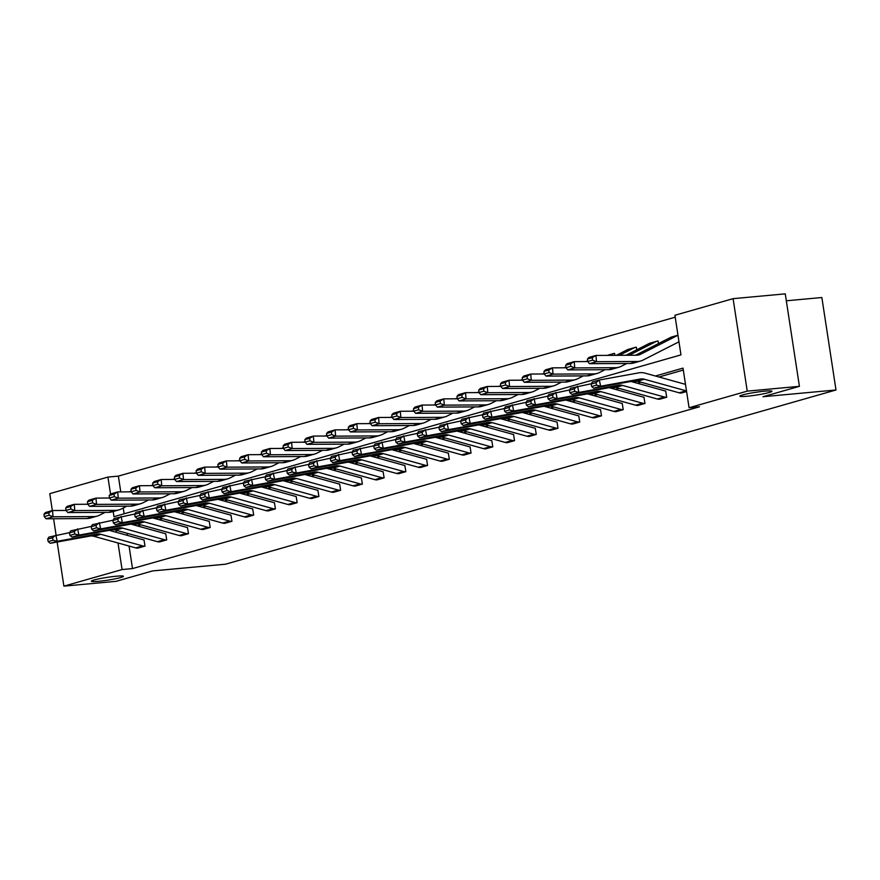 <?xml version="1.0" encoding="UTF-8"?>
<svg xmlns="http://www.w3.org/2000/svg" width="880" height="880" viewBox="0 0 880 880"><rect width="100%" height="100%" fill="white"/><g stroke="black" fill="none" stroke-linecap="round" stroke-linejoin="round"><path stroke-width="1.32" d="M746.988 396.253A16.247 1.419 -8.7 0 1 739.849 396.165A16.247 1.419 -8.7 0 1 748.242 393.613A16.247 1.419 -8.7 0 1 764.83 391.16A16.247 1.419 -8.7 0 1 771.969 391.248A16.247 1.419 -8.7 0 1 763.576 393.8A16.247 1.419 -8.7 0 1 746.988 396.253M98.483 581.317A16.247 1.419 -8.7 0 1 91.344 581.229A16.247 1.419 -8.7 0 1 99.737 578.677A16.247 1.419 -8.7 0 1 116.314 576.224A16.247 1.419 -8.7 0 1 123.453 576.312A16.247 1.419 -8.7 0 1 115.06 578.864A16.247 1.419 -8.7 0 1 98.483 581.317M786.324 300.795L821.854 297.517L836 389.983L225.533 564.201L152.504 570.933L116.061 581.339L63.899 586.146L57.145 542.036M52.338 510.576L49.753 493.669L107.921 477.07L110.539 494.12M675.213 317.196L118.36 476.113L107.921 477.07M113.201 511.533L113.982 516.681L680.977 354.882L674.916 315.271L733.095 298.661L747.241 391.138L689.073 407.737L683.012 368.126L655.391 376.013M747.241 391.138L799.414 386.331L785.257 293.854L733.095 298.661M56.078 535.062L53.581 518.738M630.916 381.458L665.049 390.918A2.541 2.079 74.1 0 0 665.698 390.984L666.699 397.232L659.692 399.223A8.888 7.293 -105.9 0 1 657.382 399.003L615.637 387.42A12.694 10.417 74.1 0 0 611.6 387.222L571.934 394.405L578.908 392.414L574.794 391.347L574.255 388.861L569.382 390.258L569.91 392.733L574.794 391.347M587.433 393.855L621.566 403.326A2.541 2.079 74.1 0 0 622.226 403.392L623.227 409.64L616.22 411.631A8.888 7.293 -105.9 0 1 613.91 411.411L572.165 399.828A12.694 10.417 74.1 0 0 568.117 399.619L528.462 406.813L535.425 404.822L531.311 403.744L530.783 401.269L525.91 402.666L526.438 405.141L531.311 403.744M543.961 406.263L578.094 415.734A2.541 2.079 74.1 0 0 578.754 415.8L579.744 422.037L572.737 424.039A8.888 7.293 -105.9 0 1 570.438 423.819L528.682 412.236A12.694 10.417 74.1 0 0 524.645 412.027L484.99 419.221L491.953 417.23L487.839 416.152L487.311 413.677L482.427 415.074L482.966 417.549L487.839 416.152M500.489 418.671L534.622 428.142A2.541 2.079 74.1 0 0 535.271 428.208L536.272 434.445L529.265 436.436A8.888 7.293 -105.9 0 1 526.955 436.227L485.21 424.644A12.694 10.417 74.1 0 0 481.173 424.435L441.507 431.629L448.481 429.638L444.367 428.56L443.828 426.085L438.955 427.471L439.483 429.957L444.367 428.56M457.006 431.079L491.139 440.55A2.541 2.079 74.1 0 0 491.799 440.616L492.8 446.853L485.793 448.844A8.888 7.293 -105.9 0 1 483.483 448.635L441.738 437.052A12.694 10.417 74.1 0 0 437.69 436.843L398.035 444.037L404.998 442.046L400.895 440.968L400.356 438.493L395.483 439.879L396.011 442.365L400.895 440.968M413.534 443.487L447.667 452.958A2.541 2.079 74.1 0 0 448.327 453.013L449.328 459.261L442.31 461.252A8.888 7.293 -105.9 0 1 440.011 461.043L398.255 449.46A12.694 10.417 74.1 0 0 394.218 449.251L354.563 456.445L361.526 454.454L357.412 453.376L356.884 450.901L352 452.287L352.539 454.773L357.412 453.376M370.062 455.895L404.195 465.366A2.541 2.079 74.1 0 0 404.855 465.421L405.845 471.669L398.838 473.66A8.888 7.293 -105.9 0 1 396.528 473.451L354.783 461.857A12.694 10.417 74.1 0 0 350.746 461.659L311.08 468.853L318.054 466.862L313.94 465.784L313.412 463.309L308.528 464.695L309.067 467.17L313.94 465.784M326.579 468.303L360.712 477.774A2.541 2.079 74.1 0 0 361.372 477.829L362.373 484.077L355.366 486.068A8.888 7.293 -105.9 0 1 353.056 485.848L311.311 474.265A12.694 10.417 74.1 0 0 307.274 474.067L267.608 481.25L274.582 479.27L270.468 478.192L269.929 475.706L265.056 477.103L265.584 479.578L270.468 478.192M283.107 480.711L317.24 490.171A2.541 2.079 74.1 0 0 317.9 490.237L318.901 496.485L311.883 498.476A8.888 7.293 -105.9 0 1 309.584 498.256L267.839 486.673A12.694 10.417 74.1 0 0 263.791 486.475L224.136 493.658L231.099 491.678L226.985 490.6L226.457 488.114L221.584 489.511L222.112 491.986L226.985 490.6M239.635 493.108L273.768 502.579A2.541 2.079 74.1 0 0 274.428 502.645L275.418 508.893L268.411 510.884A8.888 7.293 -105.9 0 1 266.112 510.664L224.356 499.081A12.694 10.417 74.1 0 0 220.319 498.872L180.653 506.066L187.627 504.075L183.513 502.997L182.985 500.522L178.101 501.919L178.64 504.394L183.513 502.997M196.152 505.516L230.285 514.987A2.541 2.079 74.1 0 0 230.945 515.053L231.946 521.29L224.939 523.292A8.888 7.293 -105.9 0 1 222.629 523.072L180.884 511.489A12.694 10.417 74.1 0 0 176.847 511.28L137.181 518.474L144.155 516.483L140.041 515.405L139.502 512.93L134.629 514.327L135.157 516.802L140.041 515.405M152.68 517.924L186.813 527.395A2.541 2.079 74.1 0 0 187.473 527.461L188.474 533.698L181.456 535.689A8.888 7.293 -105.9 0 1 179.157 535.48L137.412 523.897A12.694 10.417 74.1 0 0 133.364 523.688L93.709 530.882L100.672 528.891L96.558 527.813L96.03 525.338L91.157 526.724L91.685 529.21L96.558 527.813M109.208 530.332L143.341 539.803A2.541 2.079 74.1 0 0 144.001 539.869L144.991 546.106L137.984 548.097A8.888 7.293 -105.9 0 1 135.685 547.888L93.929 536.305A12.694 10.417 74.1 0 0 89.892 536.096L50.237 543.29L57.2 541.299L53.086 540.221L52.558 537.746L47.674 539.132L48.213 541.618L53.086 540.221M683.298 370.062L658.966 377.003M640.838 382.173L637.23 383.207M619.091 388.377L615.494 389.411M597.355 394.581L593.758 395.615M575.619 400.785L572.022 401.819M553.883 406.989L550.275 408.023M532.147 413.193L528.539 414.227M510.411 419.397L506.803 420.431M488.664 425.601L485.067 426.624M466.928 431.805L463.331 432.828M445.192 438.009L441.595 439.032M423.456 444.213L419.848 445.236M401.72 450.417L398.112 451.44M379.984 456.621L376.376 457.644M358.237 462.825L354.64 463.848M336.501 469.029L332.904 470.052M314.765 475.233L311.168 476.256M293.029 481.426L289.432 482.46M271.293 487.63L267.685 488.664M249.557 493.834L245.949 494.868M227.81 500.038L224.213 501.072M206.074 506.242L202.477 507.276M184.338 512.446L180.741 513.48M162.602 518.65L159.005 519.684M140.866 524.854L137.258 525.888M127.105 533.269L127.424 535.392M129.063 546.051L132.506 568.579L699.501 406.78L689.073 407.737M130.944 524.128L165.077 533.599A2.541 2.079 74.1 0 0 165.737 533.665L166.727 539.902L159.72 541.893A8.888 7.293 -105.9 0 1 157.421 541.684L115.665 530.101A12.694 10.417 74.1 0 0 111.628 529.892L71.973 537.086L78.936 535.095L74.822 534.017L74.294 531.542L69.41 532.928L69.949 535.414L74.822 534.017M174.416 511.72L208.549 521.191A2.541 2.079 74.1 0 0 209.209 521.257L210.21 527.494L203.203 529.496A8.888 7.293 -105.9 0 1 200.893 529.276L159.148 517.693A12.694 10.417 74.1 0 0 155.1 517.484L115.445 524.678L122.408 522.687L118.294 521.609L117.766 519.134L112.893 520.52L113.421 523.006L118.294 521.609M217.899 499.312L252.032 508.783A2.541 2.079 74.1 0 0 252.681 508.849L253.682 515.097L246.675 517.088A8.888 7.293 -105.9 0 1 244.365 516.868L202.62 505.285A12.694 10.417 74.1 0 0 198.583 505.076L158.917 512.27L165.891 510.279L161.777 509.201L161.238 506.726L156.365 508.123L156.893 510.598L161.777 509.201M261.371 486.904L295.504 496.375A2.541 2.079 74.1 0 0 296.164 496.441L297.154 502.689L290.147 504.68A8.888 7.293 -105.9 0 1 287.848 504.46L246.092 492.877A12.694 10.417 74.1 0 0 242.055 492.679L202.4 499.862L209.363 497.871L205.249 496.804L204.721 494.318L199.837 495.715L200.376 498.19L205.249 496.804M304.843 474.507L338.976 483.978A2.541 2.079 74.1 0 0 339.636 484.033L340.637 490.281L333.63 492.272A8.888 7.293 -105.9 0 1 331.32 492.052L289.575 480.469A12.694 10.417 74.1 0 0 285.527 480.271L245.872 487.454L252.835 485.474L248.721 484.396L248.193 481.91L243.32 483.307L243.848 485.782L248.721 484.396M348.326 462.099L382.448 471.57A2.541 2.079 74.1 0 0 383.108 471.625L384.109 477.873L377.102 479.864A8.888 7.293 -105.9 0 1 374.792 479.644L333.047 468.061A12.694 10.417 74.1 0 0 329.01 467.863L289.344 475.046L296.318 473.066L292.204 471.988L291.665 469.502L286.792 470.899L287.32 473.374L292.204 471.988M391.798 449.691L425.931 459.162A2.541 2.079 74.1 0 0 426.591 459.217L427.581 465.465L420.574 467.456A8.888 7.293 -105.9 0 1 418.275 467.247L376.519 455.664A12.694 10.417 74.1 0 0 372.482 455.455L332.827 462.649L339.79 460.658L335.676 459.58L335.148 457.105L330.264 458.491L330.803 460.966L335.676 459.58M435.27 437.283L469.403 446.754A2.541 2.079 74.1 0 0 470.063 446.809L471.064 453.057L464.057 455.048A8.888 7.293 -105.9 0 1 461.747 454.839L420.002 443.256A12.694 10.417 74.1 0 0 415.954 443.047L376.299 450.241L383.262 448.25L379.148 447.172L378.62 444.697L373.747 446.083L374.275 448.569L379.148 447.172M478.753 424.875L512.875 434.346A2.541 2.079 74.1 0 0 513.535 434.412L514.536 440.649L507.529 442.64A8.888 7.293 -105.9 0 1 505.219 442.431L463.474 430.848A12.694 10.417 74.1 0 0 459.437 430.639L419.771 437.833L426.745 435.842L422.631 434.764L422.092 432.289L417.219 433.675L417.747 436.161L422.631 434.764M522.225 412.467L556.358 421.938A2.541 2.079 74.1 0 0 557.018 422.004L558.008 428.241L551.001 430.232A8.888 7.293 -105.9 0 1 548.702 430.023L506.946 418.44A12.694 10.417 74.1 0 0 502.909 418.231L463.254 425.425L470.217 423.434L466.103 422.356L465.575 419.881L460.691 421.267L461.23 423.753L466.103 422.356M565.697 400.059L599.83 409.53A2.541 2.079 74.1 0 0 600.49 409.596L601.491 415.844L594.473 417.835A8.888 7.293 -105.9 0 1 592.174 417.615L550.429 406.032A12.694 10.417 74.1 0 0 546.381 405.823L506.726 413.017L513.689 411.026L509.575 409.948L509.047 407.473L504.174 408.87L504.702 411.345L509.575 409.948M609.18 387.651L643.302 397.122A2.541 2.079 74.1 0 0 643.962 397.188L644.963 403.436L637.956 405.427A8.888 7.293 -105.9 0 1 635.646 405.207L593.901 393.624A12.694 10.417 74.1 0 0 589.864 393.415L550.198 400.609L557.172 398.618L553.058 397.551L552.519 395.065L547.646 396.462L548.174 398.937L553.058 397.551M681.428 393.019L686.587 391.545L681.428 393.019A8.888 7.293 -105.9 0 1 679.129 392.799L637.373 381.216A12.694 10.417 74.1 0 0 633.336 381.018L593.681 388.201L600.644 386.221L596.53 385.143L596.002 382.657L591.118 384.054L591.657 386.529L596.53 385.143M799.414 386.331L762.971 396.726L836 389.983M132.506 568.579L122.078 569.547L63.899 586.146M116.061 530.211L116.38 532.323M118.008 542.982L122.078 569.547M637.252 381.183L633.655 382.217M615.516 387.387L611.919 388.421M593.78 393.591L590.172 394.614M572.044 399.795L568.436 400.818M550.297 405.999L546.7 407.022M528.561 412.203L524.964 413.226M506.825 418.407L503.228 419.43M485.089 424.611L481.492 425.634M463.353 430.815L459.745 431.838M441.617 437.019L438.009 438.042M419.87 443.223L416.273 444.246M398.134 449.427L394.537 450.45M376.398 455.62L372.801 456.654M354.662 461.824L351.065 462.858M332.926 468.028L329.318 469.062M311.19 474.232L307.582 475.266M289.443 480.436L285.846 481.47M267.707 486.64L264.11 487.674M245.971 492.844L242.374 493.878M224.235 499.048L220.638 500.071M202.499 505.252L198.891 506.275M180.763 511.456L177.155 512.479M159.016 517.66L155.419 518.683M137.28 523.864L133.683 524.887M118.36 476.113L120.78 491.898M123.233 507.991L124.124 513.788M658.493 343.596L658.053 341A8.888 7.293 74.1 0 0 656.953 341.209A8.888 7.293 74.1 0 0 655.875 341.627L629.068 355.256M636.757 349.8L636.317 347.204A8.888 7.293 74.1 0 0 635.217 347.402A8.888 7.293 74.1 0 0 634.139 347.831L619.421 355.311M614.911 355.333L614.581 353.408A8.888 7.293 74.1 0 0 613.481 353.606A8.888 7.293 74.1 0 0 612.403 354.035L609.785 355.366M47.674 539.132L48.906 537.086L69.608 532.609M52.558 537.746L55.869 535.106L57.2 541.299L96.855 534.105A12.694 10.417 74.1 0 1 100.903 534.314L142.648 545.897A8.888 7.293 -105.9 0 0 144.947 546.117L144.991 546.106M48.213 541.618L50.237 543.29M66 510.455L52.492 510.532L53.064 516.791L93.797 516.571A19.03 15.631 74.1 0 0 97.284 516.076A19.03 15.631 74.1 0 0 99.594 515.163L105.083 512.369M49.104 515.229L48.873 512.721L44 514.107L44.231 516.615L49.104 515.229L53.064 516.791L46.101 518.782L86.823 518.551A19.03 15.631 74.1 0 0 90.321 518.056L97.284 516.076M44 514.107L45.518 512.512L52.492 510.532L48.873 512.721M46.101 518.782L44.231 516.615M69.41 532.928L70.642 530.882L91.344 526.405M74.294 531.542L77.605 528.902L78.936 535.095L118.591 527.901A12.694 10.417 74.1 0 1 122.639 528.11L164.384 539.693A8.888 7.293 -105.9 0 0 166.694 539.913L166.727 539.902M69.949 535.414L71.973 537.086M91.157 526.724L92.378 524.689L113.08 520.201M96.03 525.338L99.341 522.698L100.672 528.891L140.338 521.697A12.694 10.417 74.1 0 1 144.375 521.906L186.12 533.489A8.888 7.293 -105.9 0 0 188.43 533.709L188.474 533.698M91.685 529.21L93.709 530.882M87.736 504.251L74.228 504.328L74.8 510.587L115.533 510.367A19.03 15.631 74.1 0 0 119.02 509.872A19.03 15.631 74.1 0 0 121.33 508.959L126.819 506.165M70.851 509.025L70.62 506.517L65.736 507.914L65.967 510.411L70.851 509.025L74.8 510.587L67.837 512.578L108.559 512.347A19.03 15.631 74.1 0 0 112.057 511.852L119.02 509.872M65.736 507.914L67.265 506.308L74.228 504.328L70.62 506.517M67.837 512.578L65.967 510.411M131.208 491.843L117.7 491.92L118.283 498.179L111.309 500.17L109.439 498.014L114.323 496.617L114.092 494.109L109.208 495.506L109.439 498.014L95.964 498.124L96.547 504.383L137.269 504.163A19.03 15.631 74.1 0 0 140.756 503.668A19.03 15.631 74.1 0 0 143.066 502.755L148.566 499.961M92.587 502.821L92.356 500.313L87.472 501.71L87.703 504.207L92.587 502.821L96.547 504.383L89.573 506.374L130.306 506.154A19.03 15.631 74.1 0 0 133.793 505.648L140.756 503.668M87.472 501.71L89.001 500.104L95.964 498.124L92.356 500.313M89.573 506.374L87.703 504.207M112.893 520.52L114.114 518.485L134.816 513.997M117.766 519.134L121.077 516.494L122.408 522.687L162.074 515.504A12.694 10.417 74.1 0 1 166.111 515.702L207.856 527.285A8.888 7.293 -105.9 0 0 210.166 527.505L210.21 527.494M113.421 523.006L115.445 524.678M114.323 496.617L118.283 498.179L159.005 497.959A19.03 15.631 74.1 0 0 162.492 497.464A19.03 15.631 74.1 0 0 164.802 496.551L170.302 493.757M111.309 500.17L152.042 499.95A19.03 15.631 74.1 0 0 155.529 499.455L162.492 497.464M109.208 495.506L110.737 493.9L117.7 491.92L114.092 494.109M134.629 514.327L135.85 512.281L156.552 507.793M139.502 512.93L142.824 510.29L144.155 516.483L183.81 509.3A12.694 10.417 74.1 0 1 187.847 509.498L229.603 521.081A8.888 7.293 -105.9 0 0 231.902 521.301L231.946 521.29M135.157 516.802L137.181 518.474M152.955 485.639L139.436 485.716L140.019 491.975L180.741 491.755A19.03 15.631 74.1 0 0 184.239 491.26A19.03 15.631 74.1 0 0 186.538 490.347L192.038 487.553M136.059 490.413L135.828 487.905L130.955 489.302L131.186 491.81L136.059 490.413L140.019 491.975L133.056 493.966L173.778 493.746A19.03 15.631 74.1 0 0 177.265 493.251L184.239 491.26M130.955 489.302L132.473 487.707L139.436 485.716L135.828 487.905M133.056 493.966L131.186 491.81M156.365 508.123L157.586 506.077L178.299 501.6M161.238 506.726L164.56 504.086L165.891 510.279L205.546 503.096A12.694 10.417 74.1 0 1 209.583 503.294L251.339 514.877A8.888 7.293 -105.9 0 0 253.638 515.097L246.675 517.088M156.893 510.598L158.917 512.27M174.691 479.435L161.183 479.512L161.755 485.782L202.477 485.551A19.03 15.631 74.1 0 0 205.975 485.056A19.03 15.631 74.1 0 0 208.285 484.143L213.774 481.36M157.795 484.209L157.564 481.701L152.691 483.098L152.922 485.606L157.795 484.209L161.755 485.782L154.792 487.762L195.514 487.542A19.03 15.631 74.1 0 0 199.001 487.047L205.975 485.056M152.691 483.098L154.209 481.503L161.183 479.512L157.564 481.701M154.792 487.762L152.922 485.606M178.101 501.919L179.333 499.873L200.035 495.396M182.985 500.522L186.296 497.882L187.627 504.075L227.282 496.892A12.694 10.417 74.1 0 1 231.33 497.09L273.075 508.673A8.888 7.293 -105.9 0 0 275.374 508.893L275.418 508.893M178.64 504.394L180.653 506.066M218.163 467.027L204.655 467.104L205.227 473.374L198.264 475.354L196.394 473.198L201.267 471.801L201.036 469.293L196.163 470.69L196.394 473.198L182.919 473.308L183.491 479.578L224.224 479.347A19.03 15.631 74.1 0 0 227.711 478.852A19.03 15.631 74.1 0 0 230.021 477.939L235.51 475.156M179.531 478.005L179.3 475.497L174.427 476.894L174.658 479.402L179.531 478.005L183.491 479.578L176.528 481.558L217.25 481.338A19.03 15.631 74.1 0 0 220.748 480.843L227.711 478.852M174.427 476.894L175.945 475.299L182.919 473.308L179.3 475.497M176.528 481.558L174.658 479.402M199.837 495.715L201.069 493.669L221.771 489.192M204.721 494.318L208.032 491.678L209.363 497.871L249.018 490.688A12.694 10.417 74.1 0 1 253.066 490.886L294.811 502.469A8.888 7.293 -105.9 0 0 297.121 502.689L297.154 502.689M200.376 498.19L202.4 499.862M201.267 471.801L205.227 473.374L245.96 473.143A19.03 15.631 74.1 0 0 249.447 472.648A19.03 15.631 74.1 0 0 251.757 471.746L257.246 468.952M198.264 475.354L238.986 475.134A19.03 15.631 74.1 0 0 242.484 474.639L249.447 472.648M196.163 470.69L197.692 469.095L204.655 467.104L201.036 469.293M221.584 489.511L222.805 487.465L243.507 482.988M226.457 488.114L229.768 485.474L231.099 491.678L270.765 484.484A12.694 10.417 74.1 0 1 274.802 484.682L316.547 496.276A8.888 7.293 -105.9 0 0 318.857 496.485L318.901 496.485M222.112 491.986L224.136 493.658M239.899 460.823L226.391 460.9L226.974 467.17L267.696 466.939A19.03 15.631 74.1 0 0 271.183 466.444A19.03 15.631 74.1 0 0 273.493 465.542L278.993 462.748M223.014 465.597L222.783 463.089L217.899 464.486L218.13 466.994L223.014 465.597L226.974 467.17L220 469.15L260.722 468.93A19.03 15.631 74.1 0 0 264.22 468.435L271.183 466.444M217.899 464.486L219.428 462.891L226.391 460.9L222.783 463.089M220 469.15L218.13 466.994M243.32 483.307L244.541 481.261L265.243 476.784M248.193 481.91L251.504 479.27L252.835 485.474L292.501 478.28A12.694 10.417 74.1 0 1 296.538 478.489L338.283 490.072A8.888 7.293 -105.9 0 0 340.593 490.281L333.63 492.272M243.848 485.782L245.872 487.454M265.056 477.103L266.277 475.057L286.979 470.58M269.929 475.706L273.251 473.066L274.582 479.27L314.237 472.076A12.694 10.417 74.1 0 1 318.274 472.285L360.03 483.868A8.888 7.293 -105.9 0 0 362.329 484.077L362.373 484.077M265.584 479.578L267.608 481.25M286.792 470.899L288.013 468.853L308.726 464.376M291.665 469.502L294.987 466.862L296.318 473.066L335.973 465.872A12.694 10.417 74.1 0 1 340.01 466.081L381.766 477.664A8.888 7.293 -105.9 0 0 384.065 477.873L384.109 477.873M287.32 473.374L289.344 475.046M308.528 464.695L309.76 462.649L330.462 458.172M313.412 463.309L316.723 460.658L318.054 466.862L357.709 459.668A12.694 10.417 74.1 0 1 361.757 459.877L403.502 471.46A8.888 7.293 -105.9 0 0 405.801 471.669L405.845 471.669M309.067 467.17L311.08 468.853M330.264 458.491L331.496 456.445L352.198 451.968M335.148 457.105L338.459 454.454L339.79 460.658L379.445 453.464A12.694 10.417 74.1 0 1 383.493 453.673L425.238 465.256A8.888 7.293 -105.9 0 0 427.548 465.465L420.574 467.456M330.803 460.966L332.827 462.649M352 452.287L353.232 450.241L373.934 445.764M356.884 450.901L360.195 448.25L361.526 454.454L401.192 447.26A12.694 10.417 74.1 0 1 405.229 447.469L446.974 459.052A8.888 7.293 -105.9 0 0 449.284 459.261L449.328 459.261M352.539 454.773L354.563 456.445M373.747 446.083L374.968 444.037L395.67 439.56M378.62 444.697L381.931 442.057L383.262 448.25L422.928 441.056A12.694 10.417 74.1 0 1 426.965 441.265L468.71 452.848A8.888 7.293 -105.9 0 0 471.02 453.057L471.064 453.057M374.275 448.569L376.299 450.241M395.483 439.879L396.704 437.833L417.406 433.356M400.356 438.493L403.678 435.853L404.998 442.046L444.664 434.852A12.694 10.417 74.1 0 1 448.701 435.061L490.446 446.644A8.888 7.293 -105.9 0 0 492.756 446.864L492.8 446.853M396.011 442.365L398.035 444.037M417.219 433.675L418.44 431.629L439.153 427.152M422.092 432.289L425.414 429.649L426.745 435.842L466.4 428.648A12.694 10.417 74.1 0 1 470.437 428.857L512.193 440.44A8.888 7.293 -105.9 0 0 514.492 440.66L514.536 440.649M417.747 436.161L419.771 437.833M438.955 427.471L440.187 425.425L460.889 420.948M443.828 426.085L447.15 423.445L448.481 429.638L488.136 422.444A12.694 10.417 74.1 0 1 492.184 422.653L533.929 434.236A8.888 7.293 -105.9 0 0 536.228 434.456L529.265 436.436M439.483 429.957L441.507 431.629M261.635 454.619L248.127 454.696L248.71 460.966L289.432 460.735A19.03 15.631 74.1 0 0 292.919 460.24A19.03 15.631 74.1 0 0 295.229 459.338L300.729 456.544M244.75 459.393L244.519 456.885L239.635 458.282L239.866 460.79L244.75 459.393L248.71 460.966L241.736 462.957L282.469 462.726A19.03 15.631 74.1 0 0 285.956 462.231L292.919 460.24M239.635 458.282L241.164 456.687L248.127 454.696L244.519 456.885M241.736 462.957L239.866 460.79M283.382 448.415L269.863 448.492L270.446 454.762L311.168 454.531A19.03 15.631 74.1 0 0 314.666 454.036A19.03 15.631 74.1 0 0 316.965 453.134L322.465 450.34M266.486 453.189L266.255 450.692L261.382 452.078L261.613 454.586L266.486 453.189L270.446 454.762L263.483 456.753L304.205 456.522A19.03 15.631 74.1 0 0 307.692 456.027L314.666 454.036M261.382 452.078L262.9 450.483L269.863 448.492L266.255 450.692M263.483 456.753L261.613 454.586M305.118 442.211L291.61 442.288L292.182 448.558L332.904 448.327A19.03 15.631 74.1 0 0 336.402 447.832A19.03 15.631 74.1 0 0 338.712 446.93L344.201 444.136M288.222 446.985L287.991 444.488L283.118 445.874L283.349 448.382L288.222 446.985L292.182 448.558L285.219 450.549L325.941 450.318A19.03 15.631 74.1 0 0 329.428 449.823L336.402 447.832M283.118 445.874L284.636 444.279L291.61 442.288L287.991 444.488M285.219 450.549L283.349 448.382M326.854 436.007L313.346 436.084L313.918 442.354L354.64 442.123A19.03 15.631 74.1 0 0 358.138 441.628A19.03 15.631 74.1 0 0 360.448 440.726L365.937 437.932M309.958 440.792L309.727 438.284L304.854 439.67L305.085 442.178L309.958 440.792L313.918 442.354L306.955 444.345L347.677 444.114A19.03 15.631 74.1 0 0 351.175 443.619L358.138 441.628M304.854 439.67L306.372 438.075L313.346 436.084L309.727 438.284M306.955 444.345L305.085 442.178M348.59 429.803L335.082 429.88L335.654 436.15L376.387 435.919A19.03 15.631 74.1 0 0 379.874 435.424A19.03 15.631 74.1 0 0 382.184 434.522L387.673 431.728M331.694 434.588L331.463 432.08L326.59 433.466L326.821 435.974L331.694 434.588L335.654 436.15L328.691 438.141L369.413 437.91A19.03 15.631 74.1 0 0 372.911 437.415L379.874 435.424M326.59 433.466L328.119 431.871L335.082 429.88L331.463 432.08M328.691 438.141L326.821 435.974M370.326 423.61L356.818 423.676L357.401 429.946L398.123 429.715A19.03 15.631 74.1 0 0 401.61 429.22A19.03 15.631 74.1 0 0 403.92 428.318L409.409 425.524M353.441 428.384L353.21 425.876L348.326 427.262L348.557 429.77L353.441 428.384L357.401 429.946L350.427 431.937L391.149 431.706A19.03 15.631 74.1 0 0 394.647 431.211L401.61 429.22M348.326 427.262L349.855 425.667L356.818 423.676L353.21 425.876M350.427 431.937L348.557 429.77M392.062 417.406L378.554 417.472L379.137 423.742L419.859 423.522A19.03 15.631 74.1 0 0 423.346 423.016A19.03 15.631 74.1 0 0 425.656 422.114L431.156 419.32M375.177 422.18L374.946 419.672L370.062 421.058L370.293 423.566L375.177 422.18L379.137 423.742L372.163 425.733L412.896 425.502A19.03 15.631 74.1 0 0 416.383 425.007L423.346 423.016M370.062 421.058L371.591 419.463L378.554 417.472L374.946 419.672M372.163 425.733L370.293 423.566M413.809 411.202L400.29 411.279L400.873 417.538L441.595 417.318A19.03 15.631 74.1 0 0 445.093 416.823A19.03 15.631 74.1 0 0 447.392 415.91L452.892 413.116M396.913 415.976L396.682 413.468L391.809 414.854L392.04 417.362L396.913 415.976L400.873 417.538L393.91 419.529L434.632 419.298A19.03 15.631 74.1 0 0 438.119 418.803L445.093 416.823M391.809 414.854L393.327 413.259L400.29 411.279L396.682 413.468M393.91 419.529L392.04 417.362M435.545 404.998L422.037 405.075L422.609 411.334L463.331 411.114A19.03 15.631 74.1 0 0 466.829 410.619A19.03 15.631 74.1 0 0 469.139 409.706L474.628 406.912M418.649 409.772L418.418 407.264L413.545 408.661L413.776 411.158L418.649 409.772L422.609 411.334L415.646 413.325L456.368 413.094A19.03 15.631 74.1 0 0 459.855 412.599L466.829 410.619M413.545 408.661L415.063 407.055L422.037 405.075L418.418 407.264M415.646 413.325L413.776 411.158M457.281 398.794L443.773 398.871L444.345 405.13L485.067 404.91A19.03 15.631 74.1 0 0 488.565 404.415A19.03 15.631 74.1 0 0 490.875 403.502L496.364 400.708M440.385 403.568L440.154 401.06L435.281 402.457L435.512 404.954L440.385 403.568L444.345 405.13L437.382 407.121L478.104 406.89A19.03 15.631 74.1 0 0 481.591 406.395L488.565 404.415M435.281 402.457L436.799 400.851L443.773 398.871L440.154 401.06M437.382 407.121L435.512 404.954M460.691 421.267L461.923 419.232L482.625 414.744M465.575 419.881L468.886 417.241L470.217 423.434L509.872 416.24A12.694 10.417 74.1 0 1 513.92 416.449L555.665 428.032A8.888 7.293 -105.9 0 0 557.975 428.252L558.008 428.241M461.23 423.753L463.254 425.425M479.017 392.59L465.509 392.667L466.081 398.926L506.814 398.706A19.03 15.631 74.1 0 0 510.301 398.211A19.03 15.631 74.1 0 0 512.611 397.298L518.1 394.504M462.121 397.364L461.89 394.856L457.017 396.253L457.248 398.761L462.121 397.364L466.081 398.926L459.118 400.917L499.84 400.697A19.03 15.631 74.1 0 0 503.338 400.191L510.301 398.211M457.017 396.253L458.535 394.647L465.509 392.667L461.89 394.856M459.118 400.917L457.248 398.761M482.427 415.074L483.659 413.028L504.361 408.54M487.311 413.677L490.622 411.037L491.953 417.23L531.608 410.047A12.694 10.417 74.1 0 1 535.656 410.245L577.401 421.828A8.888 7.293 -105.9 0 0 579.711 422.048L579.744 422.037M482.966 417.549L484.99 419.221M500.753 386.386L487.245 386.463L487.828 392.722L528.55 392.502A19.03 15.631 74.1 0 0 532.037 392.007A19.03 15.631 74.1 0 0 534.347 391.094L539.836 388.3M483.868 391.16L483.637 388.652L478.753 390.049L478.984 392.557L483.868 391.16L487.828 392.722L480.854 394.713L521.576 394.493A19.03 15.631 74.1 0 0 525.074 393.998L532.037 392.007M478.753 390.049L480.282 388.443L487.245 386.463L483.637 388.652M480.854 394.713L478.984 392.557M504.174 408.87L505.395 406.824L526.097 402.336M509.047 407.473L512.358 404.833L513.689 411.026L553.355 403.843A12.694 10.417 74.1 0 1 557.392 404.041L599.137 415.624A8.888 7.293 -105.9 0 0 601.447 415.844L601.491 415.844M504.702 411.345L506.726 413.017M522.489 380.182L508.981 380.259L509.564 386.529L550.286 386.298A19.03 15.631 74.1 0 0 553.773 385.803A19.03 15.631 74.1 0 0 556.083 384.89L561.583 382.096M505.604 384.956L505.373 382.448L500.489 383.845L500.72 386.353L505.604 384.956L509.564 386.529L502.59 388.509L543.323 388.289A19.03 15.631 74.1 0 0 546.81 387.794L553.773 385.803M500.489 383.845L502.018 382.25L508.981 380.259L505.373 382.448M502.59 388.509L500.72 386.353M525.91 402.666L527.131 400.62L547.833 396.143M530.783 401.269L534.105 398.629L535.425 404.822L575.091 397.639A12.694 10.417 74.1 0 1 579.128 397.837L620.873 409.42A8.888 7.293 -105.9 0 0 623.183 409.64L616.22 411.631M526.438 405.141L528.462 406.813M544.236 373.978L530.717 374.055L531.3 380.325L572.022 380.094A19.03 15.631 74.1 0 0 575.52 379.599A19.03 15.631 74.1 0 0 577.819 378.686L583.319 375.903M527.34 378.752L527.109 376.244L522.236 377.641L522.467 380.149L527.34 378.752L531.3 380.325L524.326 382.305L565.059 382.085A19.03 15.631 74.1 0 0 568.546 381.59L575.52 379.599M522.236 377.641L523.754 376.046L530.717 374.055L527.109 376.244M524.326 382.305L522.467 380.149M547.646 396.462L548.867 394.416L569.58 389.939M552.519 395.065L555.841 392.425L557.172 398.618L596.827 391.435A12.694 10.417 74.1 0 1 600.864 391.633L642.62 403.216A8.888 7.293 -105.9 0 0 644.919 403.436L644.963 403.436M548.174 398.937L550.198 400.609M565.972 367.774L552.464 367.851L553.036 374.121L593.758 373.89A19.03 15.631 74.1 0 0 597.256 373.395A19.03 15.631 74.1 0 0 599.555 372.493L605.055 369.699M549.076 372.548L548.845 370.04L543.972 371.437L544.203 373.945L549.076 372.548L553.036 374.121L546.073 376.101L586.795 375.881A19.03 15.631 74.1 0 0 590.282 375.386L597.256 373.395M635.217 347.402L628.254 349.393A8.888 7.293 74.1 0 0 627.176 349.822L616.33 355.333M543.972 371.437L545.49 369.842L552.464 367.851L548.845 370.04M546.073 376.101L544.203 373.945M569.382 390.258L570.603 388.212L591.316 383.735M574.255 388.861L577.577 386.221L578.908 392.414L618.563 385.231A12.694 10.417 74.1 0 1 622.6 385.429L664.356 397.012A8.888 7.293 -105.9 0 0 666.655 397.232L666.699 397.232M569.91 392.733L571.934 394.405M587.708 361.57L574.2 361.647L574.772 367.917L615.494 367.686A19.03 15.631 74.1 0 0 618.992 367.191A19.03 15.631 74.1 0 0 621.302 366.289L626.791 363.495M570.812 366.344L570.581 363.836L565.708 365.233L565.939 367.741L570.812 366.344L574.772 367.917L567.809 369.897L608.531 369.677A19.03 15.631 74.1 0 0 612.018 369.182L618.992 367.191M656.953 341.209L649.99 343.189A8.888 7.293 74.1 0 0 648.912 343.618L625.977 355.278M565.708 365.233L567.226 363.638L574.2 361.647L570.581 363.836M567.809 369.897L565.939 367.741M591.118 384.054L592.35 382.008L599.313 380.017L638.968 372.823A19.03 15.631 -105.9 0 1 645.029 373.131L685.487 384.362M596.002 382.657L599.313 380.017L600.644 386.221L640.299 379.027A12.694 10.417 74.1 0 1 644.347 379.236L686.092 390.819A8.888 7.293 -105.9 0 0 686.499 390.918M591.657 386.529L593.681 388.201M677.974 335.258A8.888 7.293 74.1 0 0 677.611 335.423L640.53 354.277A12.694 10.417 -105.9 0 1 638.99 354.882A12.694 10.417 -105.9 0 1 636.658 355.212L595.936 355.443L596.508 361.713L637.241 361.482A19.03 15.631 74.1 0 0 640.728 360.987A19.03 15.631 74.1 0 0 643.038 360.085L678.975 341.803M592.548 360.14L592.317 357.632L587.444 359.029L587.675 361.537L592.548 360.14L596.508 361.713L589.545 363.693L630.267 363.473A19.03 15.631 74.1 0 0 633.765 362.978L640.728 360.987M677.974 335.203L671.726 336.985A8.888 7.293 74.1 0 0 670.648 337.414L635.613 355.223M587.444 359.029L588.962 357.434L595.936 355.443L592.317 357.632M589.545 363.693L587.675 361.537M137.984 548.097L144.947 546.117M93.929 536.305L100.903 534.314M89.892 536.096L96.855 534.105M135.685 547.888L142.648 545.897M93.797 516.571L86.823 518.551M131.142 491.37L129.459 491.854M159.72 541.893L166.694 539.913M115.665 530.101L122.639 528.11M111.628 529.892L118.591 527.901M157.421 541.684L164.384 539.693M181.456 535.689L188.43 533.709M137.412 523.897L144.375 521.906M133.364 523.688L140.338 521.697M179.157 535.48L186.12 533.489M115.533 510.367L108.559 512.347M152.878 485.166L151.195 485.65M137.269 504.163L130.306 506.154M174.614 478.962L172.931 479.446M203.203 529.496L210.166 527.505M159.148 517.693L166.111 515.702M155.1 517.484L162.074 515.504M200.893 529.276L207.856 527.285M159.005 497.959L152.042 499.95M196.35 472.758L194.678 473.242M224.939 523.292L231.902 521.301M180.884 511.489L187.847 509.498M176.847 511.28L183.81 509.3M222.629 523.072L229.603 521.081M180.741 491.755L173.778 493.746M218.097 466.554L216.414 467.038M202.62 505.285L209.583 503.294M198.583 505.076L205.546 503.096M244.365 516.868L251.339 514.877M202.477 485.551L195.514 487.542M239.833 460.35L238.15 460.834M268.411 510.884L275.374 508.893M224.356 499.081L231.33 497.09M220.319 498.872L227.282 496.892M266.112 510.664L273.075 508.673M224.224 479.347L217.25 481.338M261.569 454.157L259.886 454.63M290.147 504.68L297.121 502.689M246.092 492.877L253.066 490.886M242.055 492.679L249.018 490.688M287.848 504.46L294.811 502.469M245.96 473.143L238.986 475.134M283.305 447.953L281.622 448.426M311.883 498.476L318.857 496.485M267.839 486.673L274.802 484.682M263.791 486.475L270.765 484.484M309.584 498.256L316.547 496.276M267.696 466.939L260.722 468.93M305.041 441.749L303.358 442.222M289.575 480.469L296.538 478.489M285.527 480.271L292.501 478.28M331.32 492.052L338.283 490.072M355.366 486.068L362.329 484.077M311.311 474.265L318.274 472.285M307.274 474.067L314.237 472.076M353.056 485.848L360.03 483.868M377.102 479.864L384.065 477.873M333.047 468.061L340.01 466.081M329.01 467.863L335.973 465.872M374.792 479.644L381.766 477.664M398.838 473.66L405.801 471.669M354.783 461.857L361.757 459.877M350.746 461.659L357.709 459.668M396.528 473.451L403.502 471.46M376.519 455.664L383.493 453.673M372.482 455.455L379.445 453.464M418.275 467.247L425.238 465.256M442.31 461.252L449.284 459.261M398.255 449.46L405.229 447.469M394.218 449.251L401.192 447.26M440.011 461.043L446.974 459.052M464.057 455.048L471.02 453.057M420.002 443.256L426.965 441.265M415.954 443.047L422.928 441.056M461.747 454.839L468.71 452.848M485.793 448.844L492.756 446.864M441.738 437.052L448.701 435.061M437.69 436.843L444.664 434.852M483.483 448.635L490.446 446.644M507.529 442.64L514.492 440.66M463.474 430.848L470.437 428.857M459.437 430.639L466.4 428.648M505.219 442.431L512.193 440.44M485.21 424.644L492.184 422.653M481.173 424.435L488.136 422.444M526.955 436.227L533.929 434.236M289.432 460.735L282.469 462.726M326.777 435.545L325.105 436.018M311.168 454.531L304.205 456.522M348.524 429.341L346.841 429.814M332.904 448.327L325.941 450.318M370.26 423.137L368.577 423.61M354.64 442.123L347.677 444.114M391.996 416.933L390.313 417.406M376.387 435.919L369.413 437.91M413.732 410.729L412.049 411.213M398.123 429.715L391.149 431.706M435.468 404.525L433.785 405.009M419.859 423.522L412.896 425.502M457.204 398.321L455.532 398.805M441.595 417.318L434.632 419.298M478.951 392.117L477.268 392.601M463.331 411.114L456.368 413.094M500.687 385.913L499.004 386.397M485.067 404.91L478.104 406.89M522.423 379.709L520.74 380.193M551.001 430.232L557.975 428.252M506.946 418.44L513.92 416.449M502.909 418.231L509.872 416.24M548.702 430.023L555.665 428.032M506.814 398.706L499.84 400.697M544.159 373.505L542.476 373.989M572.737 424.039L579.711 422.048M528.682 412.236L535.656 410.245M524.645 412.027L531.608 410.047M570.438 423.819L577.401 421.828M528.55 392.502L521.576 394.493M565.895 367.301L564.212 367.785M594.473 417.835L601.447 415.844M550.429 406.032L557.392 404.041M546.381 405.823L553.355 403.843M592.174 417.615L599.137 415.624M550.286 386.298L543.323 388.289M587.631 361.097L585.948 361.581M572.165 399.828L579.128 397.837M568.117 399.619L575.091 397.639M613.91 411.411L620.873 409.42M572.022 380.094L565.059 382.085M612.403 354.035L607.695 355.377M637.956 405.427L644.919 403.436M593.901 393.624L600.864 391.633M589.864 393.415L596.827 391.435M635.646 405.207L642.62 403.216M593.758 373.89L586.795 375.881M634.139 347.831L627.176 349.822M659.692 399.223L666.655 397.232M615.637 387.42L622.6 385.429M611.6 387.222L618.563 385.231M657.382 399.003L664.356 397.012M615.494 367.686L608.531 369.677M655.875 341.627L648.912 343.618M637.373 381.216L644.347 379.236M633.336 381.018L640.299 379.027M679.129 392.799L686.092 390.819M640.53 354.277L637.362 355.19M637.241 361.482L630.267 363.473M677.611 335.423L670.648 337.414M131.131 491.26L129.041 491.854M152.867 485.056L150.788 485.65M174.603 478.852L172.524 479.446M196.35 472.648L194.26 473.242M218.086 466.444L215.996 467.038M239.822 460.24L237.732 460.834M261.558 454.036L259.468 454.63M283.294 447.832L281.215 448.426M305.03 441.628L302.951 442.222M326.766 435.424L324.687 436.029M348.513 429.22L346.423 429.825M370.249 423.027L368.159 423.621M391.985 416.823L389.895 417.417M413.721 410.619L411.642 411.213M435.457 404.415L433.378 405.009M457.193 398.211L455.114 398.805M478.94 392.007L476.85 392.601M500.676 385.803L498.586 386.397M522.412 379.599L520.322 380.193M544.148 373.395L542.058 373.989M565.884 367.191L563.805 367.785M587.62 360.987L585.541 361.581M613.481 353.606L607.277 355.377"/></g></svg>
